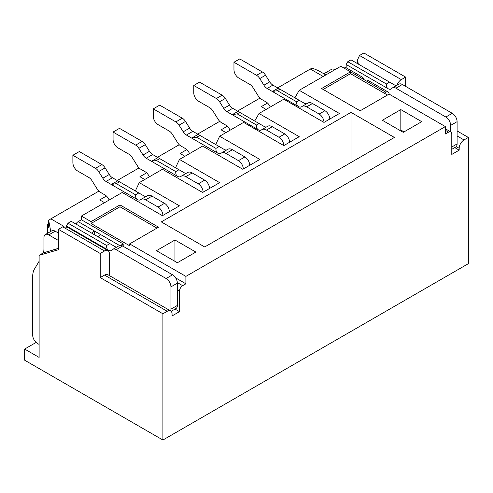 <?xml version="1.0" encoding="UTF-8"?>
<svg xmlns="http://www.w3.org/2000/svg" width="493" height="493" viewBox="0 0 493 493"><rect width="100%" height="100%" fill="white"/><g stroke="black" fill="none" stroke-linecap="round" stroke-linejoin="round"><path stroke-width="0.74" d="M306.819 103.69A6.138 3.543 -120 0 1 304.212 103.191L299.233 100.313L296.657 101.798C296.503 104.115 297.088 105.693 298.419 106.531A6.138 3.543 -120 0 0 301.494 106.839A6.138 3.543 -120 0 0 301.753 106.661A9.096 5.25 60 0 1 302.135 106.396A9.096 5.25 60 0 1 306.683 106.845L319.162 114.056A6.822 3.938 60 0 1 323.987 122.406L339.418 113.495L299.233 90.293L340.866 66.253L350.511 71.824L321.578 88.53L360.155 110.802L389.094 94.095A4.548 2.625 120 0 0 388.151 92.018A4.548 2.625 120 0 0 385.877 92.24L384.275 93.171M266.633 126.892A6.138 3.543 -120 0 1 264.02 126.393L259.041 123.521L256.465 125.006C256.311 127.317 256.896 128.895 258.233 129.739A6.138 3.543 -120 0 0 261.302 130.041A6.138 3.543 -120 0 0 261.561 129.862A9.096 5.25 60 0 1 261.943 129.597A9.096 5.25 60 0 1 266.491 130.047L278.976 137.257A6.822 3.938 60 0 1 283.795 145.608L299.233 136.697L259.041 113.495L283.795 99.204L323.987 122.406M162.906 215.404A6.822 3.938 -120 0 0 158.08 207.054L145.601 199.844A9.096 5.25 -120 0 0 141.053 199.394A9.096 5.25 -120 0 0 140.665 199.659A6.138 3.543 60 0 1 140.406 199.838A6.138 3.543 60 0 1 137.337 199.536L106.032 181.461A6.822 3.938 60 0 1 102.834 178.213L98.68 171.564A6.822 3.938 -120 0 0 95.482 168.31L72.878 155.264L72.878 162.69A6.822 3.938 -120 0 0 77.703 171.04L88.789 177.443A6.822 3.938 60 0 1 91.988 180.691L97.232 189.084A6.822 3.938 -120 0 0 100.43 192.332L105.027 194.988A6.822 3.938 60 0 1 109.15 200.035M137.337 199.536C136.006 198.691 135.415 197.114 135.575 194.803L138.792 192.948L143.771 195.82A6.138 3.543 -120 0 0 146.384 196.319M203.098 192.202A6.822 3.938 -120 0 0 198.272 183.852L185.787 176.642A9.096 5.25 -120 0 0 181.245 176.192A9.096 5.25 -120 0 0 180.857 176.457A6.138 3.543 60 0 1 180.598 176.636A6.138 3.543 60 0 1 177.529 176.328L146.224 158.253A6.822 3.938 60 0 1 143.025 155.005L138.872 148.356A6.822 3.938 -120 0 0 135.674 145.108L113.07 132.056L113.07 139.482A6.822 3.938 -120 0 0 117.889 147.838L128.981 154.241A6.822 3.938 60 0 1 132.179 157.489L137.424 165.876A6.822 3.938 -120 0 0 140.622 169.13L145.219 171.786A6.822 3.938 60 0 1 149.336 176.833M177.529 176.328C176.198 175.49 175.607 173.912 175.767 171.595L178.977 169.74L183.963 172.618A6.138 3.543 -120 0 0 186.57 173.117M243.283 169A6.822 3.938 -120 0 0 238.464 160.644L225.979 153.44A9.096 5.25 -120 0 0 221.431 152.99A9.096 5.25 -120 0 0 221.049 153.249A6.138 3.543 60 0 1 220.79 153.428A6.138 3.543 60 0 1 217.721 153.126L186.416 135.051A6.822 3.938 60 0 1 183.217 131.804L179.064 125.154A6.822 3.938 -120 0 0 175.865 121.907L153.261 108.854L153.261 116.28A6.822 3.938 -120 0 0 158.08 124.637L169.173 131.033A6.822 3.938 60 0 1 172.371 134.287L177.609 142.674A6.822 3.938 -120 0 0 180.808 145.922L185.411 148.578A6.822 3.938 60 0 1 189.528 153.625M217.721 153.126C216.384 152.282 215.798 150.704 215.952 148.393L219.169 146.538L224.149 149.41A6.138 3.543 -120 0 0 226.762 149.909M266.115 109.415L261.29 106.63L267.514 103.037M325.848 74.924L318.472 70.672L312.463 68.225A9.096 5.25 120 0 0 310.325 69.038L277.688 87.877M259.947 98.125L237.497 111.085M219.755 121.327L197.631 134.102M179.242 144.714L157.44 157.304M139.051 167.922L117.248 180.506M98.865 191.124L50.853 218.843A9.096 5.25 120 0 0 48.708 220.5L50.742 231.445M104.547 202.691L99.728 199.905L106.433 196.035M144.739 179.489L139.913 176.704L146.618 172.833M184.93 156.281L180.105 153.502L186.81 149.625M225.923 132.617L221.098 129.832L227.322 126.239M100.208 277.59L104.547 275.088A6.822 3.938 120 0 1 107.961 274.749L170.658 310.947A6.822 3.938 -60 0 0 167.244 311.286L162.906 313.788L100.208 277.59L100.208 253.457L58.408 229.331L58.408 249.748L39.12 255.319L39.12 357.413L24.65 349.062L24.65 360.198L162.906 440.021L468.35 263.669L468.35 137.442L457.097 130.947M394.4 137.442L350.998 112.379L161.297 221.905L204.7 246.962L394.4 137.442M195.863 252.065L174.96 240.005L156.472 250.678L177.375 262.744L195.863 252.065M403.243 132.34L382.34 120.274L400.827 109.6L421.731 121.666L403.243 132.34M283.795 145.608L243.604 122.406L219.65 136.234L259.842 159.436L242.802 169.278L202.611 146.076L179.464 159.436L219.65 182.644L202.611 192.48L162.425 169.278L139.272 182.644L179.464 205.846L162.425 215.688L122.233 192.48L81.4 216.057L91.045 221.622L119.984 204.915L158.561 227.193L129.628 243.899L185.892 276.388L445.364 126.584L389.094 94.095M254.696 121.013L259.041 113.495M219.65 136.234L215.724 144.548M175.027 309.099L179.464 311.656L172.069 315.927L172.069 314.066A6.822 3.938 -60 0 0 170.658 310.947M162.906 313.788L162.906 440.021M454.756 147.598L459.186 150.155L459.186 148.301A6.822 3.938 -60 0 1 464.012 139.95L468.35 137.442M459.186 150.155L451.791 154.426L451.791 134.01A4.548 2.625 -60 0 0 450.849 131.927A4.548 2.625 -60 0 0 448.575 132.149L445.364 130.294M445.364 126.584L445.364 134.01L448.575 132.149M179.464 311.656L179.464 291.234A4.548 2.625 -60 0 1 182.675 285.669L185.892 283.808L185.892 276.388M405.653 77.111L363.852 52.979L359.514 55.487L401.314 79.619L405.653 77.111L405.653 86.392M171.151 311.336L175.958 308.556A6.822 3.938 -120 0 0 177.375 305.438L177.375 283.161A6.822 3.938 -120 0 0 172.55 274.804L122.628 245.982A6.822 3.938 -120 0 0 119.214 245.643L112.786 249.359A6.822 3.938 -120 0 0 112.096 249.963A6.138 3.543 60 0 1 111.473 250.512A6.138 3.543 60 0 1 108.405 250.21L66.45 225.985L66.45 226.755M177.375 305.438L170.942 309.148A6.822 3.938 60 0 1 170.633 310.935M387.486 95.026L350.511 73.679L350.511 71.824L366.589 81.105A4.548 2.625 120 0 1 368.863 80.877L388.151 92.018M129.628 243.899L129.628 245.754L91.045 223.483L91.045 221.622M81.4 216.057L81.4 219.767L123.195 243.899L123.195 246.315M175.644 277.892L185.892 283.808M119.984 204.915L119.984 206.777L156.959 228.123M91.045 223.483L119.984 206.777M81.4 219.767L78.184 221.622A4.548 2.625 120 0 0 75.91 224.025M139.272 182.644L135.347 190.957M179.464 159.436L175.533 167.756M294.888 97.811L299.233 90.293M363.372 79.25A4.548 2.625 120 0 0 362.429 77.167L346.357 67.886A4.548 2.625 120 0 0 344.083 68.108M323.18 89.455L350.511 73.679M350.998 162.499L350.998 112.379M404.044 131.871L400.827 130.016L400.827 109.6M451.791 149.311L455.686 147.062A6.822 3.938 -120 0 0 457.097 143.938L457.097 121.666A6.822 3.938 -120 0 0 452.272 113.31L402.35 84.488A6.822 3.938 -120 0 0 398.936 84.149L392.508 87.859A6.822 3.938 -120 0 0 391.818 88.469A6.138 3.543 60 0 1 391.195 89.017A6.138 3.543 60 0 1 388.127 88.709L346.172 64.491L346.172 67.794M401.314 79.619A6.822 3.938 120 0 0 396.964 85.289M36.112 342.444L24.65 349.062M48.708 223.791L47.636 224.407L47.636 233.238M58.408 248.497L43.458 252.81L39.12 255.319M100.208 253.457L104.547 250.955L62.753 226.823L58.408 229.331M109.372 275.562L109.372 253.741A6.822 3.938 120 0 0 107.961 250.617A6.822 3.938 120 0 0 104.547 250.955M170.942 309.148L170.942 286.871A6.822 3.938 -120 0 0 166.123 278.52L116.194 249.698A6.822 3.938 -120 0 0 112.786 249.359M58.408 240.467L48.764 234.896A6.822 3.938 -120 0 0 45.356 234.557A6.822 3.938 -120 0 0 43.939 237.681L43.939 248.712A22.733 13.126 60 0 1 43.495 252.792M39.12 261.265L34.461 269.055A22.733 13.126 -120 0 0 32.686 276.511L32.686 335.141A6.822 3.938 -120 0 0 37.511 343.492L39.12 344.422M123.195 243.899L120.711 245.335M98.415 237.016A4.548 2.625 120 0 1 100.689 234.619L94.262 230.909A4.548 2.625 120 0 0 91.988 233.306M362.429 77.167A4.548 2.625 120 0 0 360.155 77.389M174.96 240.005L174.96 261.352M450.664 131.822L450.664 125.376A6.822 3.938 -120 0 0 445.845 117.02L395.916 88.198A6.822 3.938 -120 0 0 392.508 87.859M328.486 73.402A6.822 3.938 -120 0 0 325.078 73.063A6.822 3.938 -120 0 0 324.184 73.968M358.325 64.078L357.517 59.899L359.514 55.487M48.708 220.5L48.708 227.501L47.636 224.407M43.458 252.81L58.408 248.355M62.753 226.823L67.572 227.298L107.961 250.617M58.408 233.041L55.198 231.186A6.822 3.938 -120 0 0 51.783 230.847L45.356 234.557M108.405 250.21C107.067 249.366 106.482 247.788 106.636 245.477L109.853 243.622L71.269 221.345L68.052 223.2L66.45 225.985M106.636 245.477L68.052 223.2M109.853 243.622L114.832 246.494A6.138 3.543 -120 0 0 116.718 247.085M334.92 69.686A6.822 3.938 -120 0 0 331.506 69.353L325.078 73.063M388.127 88.709C386.795 87.871 386.204 86.293 386.364 83.983L389.575 82.128L350.998 59.85L347.781 61.705L346.172 64.491M386.364 83.983L347.781 61.705M389.575 82.128L394.554 84.999A6.138 3.543 -120 0 0 396.44 85.591M94.262 234.619L94.262 230.909L78.184 221.622M102.834 178.213L109.267 174.497L105.114 167.848A6.822 3.938 -120 0 0 101.915 164.6L79.311 151.548L72.878 155.264M109.267 174.497A6.822 3.938 -120 0 0 112.466 177.745L106.032 181.461M135.575 194.803L116.286 183.661L111.301 184.499L117.735 180.789L112.466 177.745M169.333 211.694A6.822 3.938 -120 0 0 164.514 203.338L152.029 196.134A9.096 5.25 -120 0 0 147.481 195.684L141.053 199.394M143.025 155.005L149.459 151.296L145.306 144.646A6.822 3.938 -120 0 0 142.101 141.399L119.497 128.346L113.07 132.056M149.459 151.296A6.822 3.938 -120 0 0 152.657 154.543L146.224 158.253M175.767 171.595L156.472 160.459L151.493 161.297L157.926 157.587L152.657 154.543M209.525 188.492A6.822 3.938 -120 0 0 204.7 180.136L192.221 172.932A9.096 5.25 -120 0 0 187.673 172.482L181.245 176.192M183.217 131.804L189.645 128.094L185.491 121.444A6.822 3.938 -120 0 0 182.293 118.191L159.689 105.145L153.261 108.854M189.645 128.094A6.822 3.938 -120 0 0 192.843 131.341L186.416 135.051M215.952 148.393L196.664 137.257L191.685 138.095L198.112 134.379L192.843 131.341M249.717 165.284A6.822 3.938 -120 0 0 244.892 156.934L232.413 149.724A9.096 5.25 -120 0 0 227.865 149.274L221.431 152.99M117.735 180.789L119.497 181.806L116.286 183.661M119.528 181.825L138.792 192.948M157.926 157.587L159.689 158.604L156.472 160.459M159.72 158.623L178.977 169.74M198.112 134.379L199.881 135.402L196.664 137.257M199.911 135.415L219.169 146.538M261.943 129.597L267.73 126.257A9.096 5.25 60 0 1 272.278 126.707L284.763 133.917A6.822 3.938 60 0 1 289.582 142.267M259.041 123.521L239.746 112.379L237.176 113.865L256.465 125.006M239.777 112.398L232.714 108.318A6.822 3.938 -120 0 1 229.516 105.071L225.363 98.421A6.822 3.938 60 0 0 222.164 95.174L199.56 82.121L193.767 85.468L216.378 98.514A6.822 3.938 60 0 1 219.576 101.768L223.73 108.417A6.822 3.938 -120 0 0 226.928 111.664L232.197 114.703L237.176 113.865M230.04 130.238A6.822 3.938 -120 0 0 225.923 125.191L221.32 122.535A6.822 3.938 60 0 1 218.122 119.288L212.884 110.894A6.822 3.938 -120 0 0 209.685 107.647L198.593 101.244A6.822 3.938 60 0 1 193.767 92.894L193.767 85.468M258.233 129.739L232.197 114.703L237.983 111.363M302.135 106.396L307.922 103.055A9.096 5.25 60 0 1 312.47 103.505L324.949 110.709A6.822 3.938 60 0 1 329.774 119.066M299.233 100.313L279.938 89.178L277.368 90.663L296.657 101.798M279.969 89.196L272.906 85.116A6.822 3.938 -120 0 1 269.708 81.869L265.554 75.219A6.822 3.938 60 0 0 262.356 71.972L239.746 58.92L233.959 62.26L256.563 75.312A6.822 3.938 60 0 1 259.768 78.56L263.915 85.209A6.822 3.938 -120 0 0 267.12 88.457L272.389 91.501L277.368 90.663M270.232 107.036A6.822 3.938 -120 0 0 266.115 101.989L261.512 99.333A6.822 3.938 60 0 1 258.314 96.08L253.069 87.692A6.822 3.938 -120 0 0 249.871 84.445L238.785 78.042A6.822 3.938 60 0 1 233.959 69.686L233.959 62.26M298.419 106.531L272.389 91.501L278.175 88.161M323.18 76.464L310.325 69.038M50.853 218.843L63.967 226.41M457.097 143.938L451.791 147M457.097 135.957L464.012 139.95M167.244 311.286L104.547 275.088M177.375 283.161L170.942 286.871M385.877 92.24L366.589 81.105M177.351 282.588L182.675 285.669M100.689 234.619L119.528 245.496M457.097 121.666L450.664 125.376M456.247 146.606L459.186 148.301M48.764 234.896L55.198 231.186M116.194 249.698L122.628 245.982M166.123 278.52L172.55 274.804M177.375 290.032L179.464 291.234M395.916 88.198L402.35 84.488M445.845 117.02L452.272 113.31M95.482 168.31L101.915 164.6M98.68 171.564L105.114 167.848M145.601 199.844L152.029 196.134M158.08 207.054L164.514 203.338M135.674 145.108L142.101 141.399M138.872 148.356L145.306 144.646M185.787 176.642L192.221 172.932M198.272 183.852L204.7 180.136M175.865 121.907L182.293 118.191M179.064 125.154L185.491 121.444M225.979 153.44L232.413 149.724M238.464 160.644L244.892 156.934M284.763 133.917L278.976 137.257M272.278 126.707L266.491 130.047M232.714 108.318L226.928 111.664M229.516 105.071L223.73 108.417M225.363 98.421L219.576 101.768M222.164 95.174L216.378 98.514M324.949 110.709L319.162 114.056M312.47 103.505L306.683 106.845M272.906 85.116L267.12 88.457M269.708 81.869L263.915 85.209M265.554 75.219L259.768 78.56M262.356 71.972L256.563 75.312M357.517 63.615L357.517 59.899M445.364 128.759L450.849 131.927"/></g></svg>
